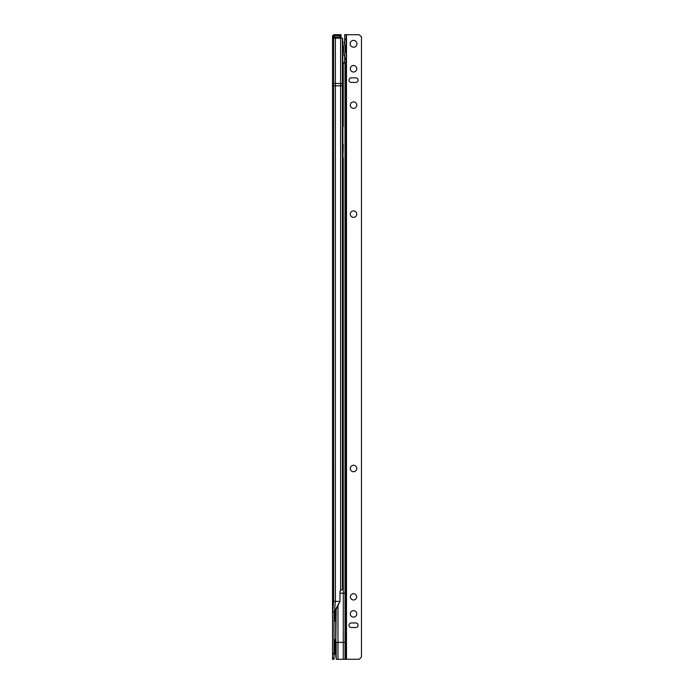 <?xml version="1.0" encoding="UTF-8"?>
<svg xmlns="http://www.w3.org/2000/svg" width="694" height="694" viewBox="0 0 694 694"><rect width="100%" height="100%" fill="white"/><g stroke="black" fill="none" stroke-linecap="round" stroke-linejoin="round"><path stroke-width="1.04" d="M332.521 38.795L332.521 84.677M332.521 74.449L332.521 71.213M332.521 37.684L332.521 36.522A1.813 1.813 0 0 1 334.334 34.709L334.334 35.628M332.521 83.766L333.641 83.367L333.641 38.127L332.947 38.352L332.582 37.433A1.813 1.744 -108.6 0 1 333.762 35.75A1.813 1.813 0 0 0 332.521 37.476L332.521 85.804L342.905 85.804L342.905 586.23L342.376 589.284L339.973 591.167L339.973 601.386L335.393 601.386L334.334 611.64L339.973 601.386L334.334 613.123L334.334 611.64A1.813 1.813 0 0 0 332.591 612.984L332.582 613.019A1.7 1.7 0 0 0 332.521 613.461L332.521 659.3L333.996 659.3L333.996 614.728M333.996 654.754L334.239 654.511A2.273 2.273 0 0 0 334.907 652.907L334.907 649.081M334.907 651.553L334.239 652.273L334.239 639.105A2.273 2.273 0 0 1 334.907 640.709L334.907 652.907M334.907 644.535L334.907 640.709M334.907 642.063L333.996 641.247M332.521 85.804L332.521 613.461M339.904 35.628L341.04 35.724L341.04 37.198L339.904 37.094L339.904 35.628L334.1 35.654L334.17 38.049M333.641 38.127L342.376 38.135L342.663 39.116L342.905 85.804M335.688 616.376L333.996 616.376L333.996 621.59M332.521 601.386L335.393 601.386L335.393 38.005M335.688 620.263L334.005 621.564M332.521 658.164L333.996 658.164M334.239 654.511L333.996 652.369M334.1 35.654A1.813 1.744 71.4 0 0 332.678 37.32L332.678 37.398M339.904 37.094L334.456 37.094L334.334 38.031M334.334 34.709L341.04 34.709L341.04 35.828M341.04 37.198L334.334 37.337M341.04 38.005L341.04 36.183M356.621 612.906A3.236 3.236 180 0 1 354.495 616.966A3.236 3.236 180 0 1 350.444 614.841A3.236 3.236 180 0 1 352.561 610.789A3.236 3.236 180 0 1 356.621 612.906A3.236 3.236 180 0 0 350.297 613.878M350.297 468.511A3.236 3.236 180 0 1 353.532 465.275A3.236 3.236 180 0 1 356.768 468.511A3.236 3.236 180 0 1 353.532 471.746A3.236 3.236 180 0 1 350.297 468.511A3.236 3.236 180 0 1 353.532 465.275A3.236 3.236 180 0 1 356.768 468.511M350.297 214.134A3.236 3.236 180 0 1 353.532 210.898A3.236 3.236 180 0 1 356.768 214.134A3.236 3.236 180 0 1 353.532 217.369A3.236 3.236 180 0 1 350.297 214.134A3.236 3.236 180 0 1 353.532 210.898A3.236 3.236 180 0 1 356.768 214.134M350.297 105.115A3.236 3.236 180 0 1 353.532 101.879A3.236 3.236 180 0 1 356.768 105.115A3.236 3.236 180 0 1 353.532 108.351A3.236 3.236 180 0 1 350.297 105.115A3.236 3.236 180 0 1 353.532 101.879A3.236 3.236 180 0 1 356.768 105.115M350.297 68.775A3.236 3.236 180 0 1 353.532 65.54A3.236 3.236 180 0 1 356.768 68.775A3.236 3.236 180 0 1 353.532 72.011A3.236 3.236 180 0 1 350.297 68.775A3.236 3.236 180 0 1 353.532 65.54A3.236 3.236 180 0 1 356.768 68.775M353.532 599.963A3.123 3.123 -0 0 0 356.655 596.84A3.123 3.123 -0 0 0 353.532 593.717A3.123 3.123 -0 0 0 350.409 596.84A3.123 3.123 -0 0 0 353.532 599.963M356.655 596.84A3.123 3.123 -0 0 0 353.532 593.717A3.123 3.123 -0 0 0 350.409 596.84M353.532 47.201A3.409 3.409 -0 0 0 356.933 43.791A3.409 3.409 -0 0 0 353.532 40.382A3.409 3.409 -0 0 0 350.123 43.791A3.409 3.409 -0 0 0 353.532 47.201M356.933 43.791A3.409 3.409 -0 0 0 353.532 40.382A3.409 3.409 -0 0 0 350.123 43.791M358.069 80.131A2.273 2.273 -0 0 0 355.805 77.858L351.259 77.858A2.273 2.273 -0 0 0 348.987 80.131A2.273 2.273 -0 0 0 351.259 82.404L355.805 82.404A2.273 2.273 -0 0 0 358.069 80.131A2.273 2.273 -0 0 0 355.805 77.858L351.259 77.858A2.273 2.273 -0 0 0 348.987 80.131M358.069 625.233A2.273 2.273 -0 0 0 355.805 622.96L351.259 622.96A2.273 2.273 -0 0 0 348.987 625.233A2.273 2.273 -0 0 0 351.259 627.506L355.805 627.506A2.273 2.273 -0 0 0 358.069 625.233A2.273 2.273 -0 0 0 355.805 622.96L351.259 622.96A2.273 2.273 -0 0 0 348.987 625.233M361.479 657.123L361.479 36.886L359.11 34.709L344.675 34.7L346.15 34.7L346.15 39.81L344.675 39.81L344.675 43.175L343.877 45.865L343.877 51.92L344.675 56.544M346.488 659.3L359.275 659.231L343.278 659.291L346.488 659.3L346.488 34.709M361.322 657.192L359.275 659.231L361.322 657.192M346.15 44.017L346.15 51.668L345.352 51.503L345.352 52.527L345.352 45.266L346.15 44.017L346.15 39.81L344.675 39.81L344.675 34.7L346.15 34.7M342.905 63.085L345.135 63.093L346.15 61.384L346.15 59.684L344.675 59.684L344.675 61.384L344.675 57.975L346.15 57.975L346.15 53.768L345.352 52.527M344.545 54.436L344.675 57.975L346.15 57.975L346.15 59.684L344.675 59.684M346.15 51.668L346.15 53.768M346.15 71.213L346.15 593.197L339.973 593.188M346.15 550.108L346.15 593.197M346.15 77.685L346.15 216.571M346.15 223.043L346.15 470.957M346.15 477.429L346.15 543.636M345.005 63.093L346.15 63.093M346.15 61.384L346.089 659.291M342.905 126.447L342.905 144.621M337.969 659.291L343.278 659.291L336.373 659.291L337.969 659.291L337.969 642.254L336.174 642.314L336.174 659.239L339.435 659.291M344.675 61.384L343.599 63.093M342.905 157.607L343.278 144.621M336.174 609.61L335.688 655.882L336.373 659.291M346.15 642.488L337.969 642.254L337.969 606.174M345.031 63.093L345.031 659.291M335.688 642.427L335.688 610.547M343.877 45.865L343.877 46.628M343.877 51.165L343.877 51.92M345.352 45.266L345.352 46.298L346.15 46.125M332.582 613.019L332.521 37.476M334.005 613.401L334.005 616.376M335.063 611.735L335.063 616.376L334.066 621.33M342.376 589.284L342.376 38.135M335.393 611.102L335.393 616.376M340.589 590.551L340.589 38.005M332.591 612.984L333.641 601.386L333.641 83.367L342.905 83.653M332.521 653.618L333.996 653.618M332.678 37.32L334.1 37.355M344.675 41.241L344.545 43.349M344.675 39.237L346.15 39.237M344.675 59.129L346.15 59.129M343.278 63.085L343.278 126.447M343.278 157.607L343.278 659.291M344.545 56.414L343.877 54.809M344.545 41.371L343.877 42.976"/></g></svg>
